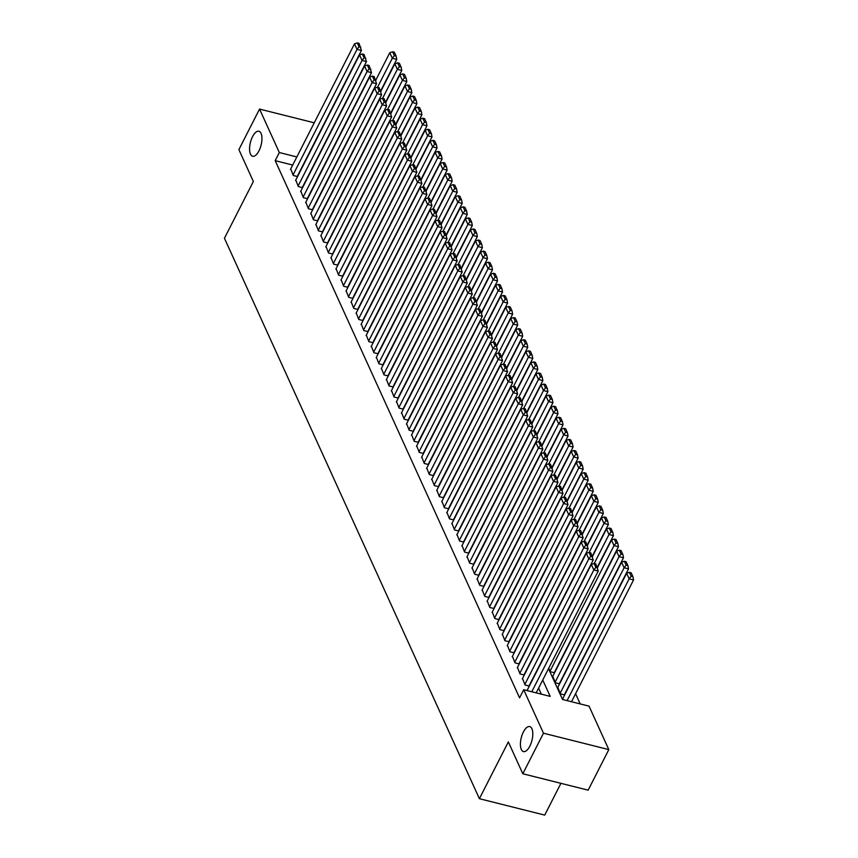 <?xml version="1.0" encoding="UTF-8"?>
<svg xmlns="http://www.w3.org/2000/svg" width="858" height="858" viewBox="0 0 858 858"><rect width="100%" height="100%" fill="white"/><g stroke="black" fill="none" stroke-linecap="round" stroke-linejoin="round"><path stroke-width="1.29" d="M523.38 732.003A12.891 5.513 104.1 0 1 529.74 726.587A12.891 5.513 104.1 0 1 529.826 746.17A12.891 5.513 104.1 0 1 523.466 751.587A12.891 5.513 104.1 0 1 523.38 732.003M252.542 136.658A12.891 5.513 104.1 0 1 258.901 131.242A12.891 5.513 104.1 0 1 258.987 150.836A12.891 5.513 104.1 0 1 252.627 156.242A12.891 5.513 104.1 0 1 252.542 136.658M560.918 783.333L544.733 815.1L479.397 798.701L224.442 238.245L253.367 181.467L238.889 149.624L259.545 109.073L314.253 122.801M580.201 703.914L575.579 693.736M548.519 668.65L562.548 699.485L589.038 706.134L608.815 749.613L543.479 733.204L523.702 689.735L550.192 696.385L542.739 680.008M543.479 733.204L522.822 773.766L588.148 790.164L608.815 749.613M527.552 689.553L527.67 690.733M522.522 678.474L525.064 684.995L529.332 686.068M517.481 667.395L520.034 673.927L524.292 674.989M512.441 656.316L514.993 662.848L519.251 663.92M507.4 645.248L509.952 651.769L514.21 652.841M502.359 634.169L504.912 640.69L509.169 641.763M497.329 623.09L499.871 629.622L504.139 630.684M492.288 612.011L494.83 618.543L499.099 619.615M487.247 600.943L489.8 607.464L494.058 608.536M482.207 589.864L484.759 596.385L489.017 597.458M477.166 578.785L479.719 585.317L483.976 586.379M472.125 567.706L474.678 574.238L478.946 575.31M467.095 556.638L469.637 563.159L473.906 564.232M462.054 545.559L464.607 552.08L468.865 553.153M457.014 534.48L459.566 541.012L463.824 542.084M451.973 523.401L454.526 529.933L458.783 531.005M446.932 512.333L449.485 518.854L453.743 519.927M441.902 501.254L444.444 507.786L448.713 508.848M436.861 490.175L439.403 496.707L443.672 497.779M431.821 479.107L434.373 485.628L438.631 486.701M426.78 468.028L429.332 474.549L433.59 475.622M421.739 456.949L424.292 463.481L428.55 464.543M416.698 445.87L419.251 452.402L423.52 453.474M411.668 434.802L414.21 441.323L418.479 442.396M406.628 423.723L409.18 430.244L413.438 431.317M401.587 412.644L404.139 419.176L408.397 420.238M396.546 401.565L399.099 408.097L403.357 409.169M391.505 390.497L394.058 397.018L398.326 398.091M386.475 379.418L389.017 385.939L393.286 387.012M381.435 368.339L383.987 374.871L388.245 375.933M376.394 357.26L378.946 363.792L383.204 364.864M371.353 346.192L373.906 352.713L378.164 353.786M366.312 335.113L368.865 341.645L373.123 342.707M361.282 324.034L363.824 330.566L368.093 331.638M356.242 312.956L358.783 319.487L363.052 320.56M351.201 301.887L353.753 308.408L358.011 309.481M346.16 290.808L348.713 297.34L352.97 298.402M341.119 279.729L343.672 286.261L347.93 287.333M336.079 268.661L338.631 275.182L342.9 276.255M331.049 257.582L333.59 264.103L337.859 265.176M326.008 246.503L328.56 253.035L332.818 254.097M320.967 235.424L323.52 241.956L327.777 243.029M315.926 224.356L318.479 230.877L322.737 231.95M310.886 213.277L313.438 219.798L317.696 220.871M305.856 202.198L308.397 208.73L312.666 209.792M300.815 191.119L303.357 197.651L307.625 198.724M295.774 180.051L298.327 186.572L302.584 187.645M548.734 668.253L550.3 671.717L554.568 672.779M552.799 676.265L555.34 682.786L559.609 683.858M557.829 687.333L560.381 693.865L564.639 694.937M562.869 698.412L562.987 699.592M292.728 165.058L275.193 160.65L519.573 697.844L523.702 689.735M541.355 694.165L538.61 688.116M290.733 168.972L293.286 175.493L297.544 176.566M522.822 773.766L508.333 741.923L479.397 798.701M275.193 160.65L279.322 152.542L259.545 109.073M296.857 156.95L279.322 152.542M290.508 169.401L354.493 43.844L357.014 49.389L361.422 50.493L359.03 43.34L357.271 42.9L359.03 46.772L360.8 47.222M297.222 176.491L361.422 50.493M293.028 174.946L357.014 49.389L359.03 46.772M357.271 42.9L354.493 43.844M380.662 90.905L396.739 59.363L392.321 58.247L377.552 87.237M375.793 80.202L389.8 52.713L392.578 51.77L394.348 55.641L396.106 56.081L394.348 52.209L392.578 51.77M394.348 55.641L392.321 58.247L389.8 52.713M396.106 56.081L396.739 59.363M295.549 180.48L359.523 54.923L362.044 60.457L366.463 61.572L364.071 54.419L362.301 53.979L364.071 57.851L365.83 58.301M302.263 187.559L366.463 61.572M298.069 186.025L362.044 60.457L364.071 57.851M362.301 53.979L359.523 54.923M300.59 191.559L364.564 66.002L367.085 71.536L371.503 72.64L369.112 65.498L367.342 65.047L369.112 68.93L370.87 69.369M307.303 198.638L371.503 72.64M303.11 197.093L367.085 71.536L369.112 68.93M367.342 65.047L364.564 66.002M305.63 202.638L369.605 77.07L372.125 82.615L376.544 83.719L374.152 76.577L372.383 76.126L374.142 80.008L375.911 80.448M312.344 209.717L376.544 83.719M308.151 208.172L372.125 82.615L374.142 80.008M372.383 76.126L369.605 77.07M310.671 213.706L374.646 88.149L377.166 93.683L381.574 94.798L379.182 87.645L377.423 87.205L379.182 91.077L380.952 91.527M317.385 220.796L381.574 94.798M313.191 219.251L377.166 93.683L379.182 91.077M377.423 87.205L374.646 88.149M385.703 101.973L401.78 70.431L397.361 69.326L382.593 98.316M380.834 91.28L394.841 63.792L397.619 62.838L399.388 66.72L401.147 67.16L399.388 63.288L397.619 62.838M399.388 66.72L397.361 69.326L394.841 63.792M401.147 67.16L401.78 70.431M390.744 113.052L406.821 81.51L402.402 80.405L387.634 109.395M385.875 102.349L399.882 74.861L402.659 73.917L404.418 77.799L406.188 78.239L404.429 74.367L402.659 73.917M404.418 77.799L402.402 80.405L399.882 74.861M406.188 78.239L406.821 81.51M395.785 124.131L411.851 92.589L407.443 91.474L392.674 120.463M390.916 113.428L404.922 85.939L407.7 84.996L409.459 88.867L411.229 89.318L409.459 85.435L407.7 84.996M409.459 88.867L407.443 91.474L404.922 85.939M411.229 89.318L411.851 92.589M400.825 135.199L416.891 103.668L412.484 102.552L397.704 131.542M395.956 124.507L409.963 97.018L412.741 96.075L414.5 99.946L416.269 100.386L414.5 96.514L412.741 96.075M414.5 99.946L412.484 102.552L409.963 97.018M416.269 100.386L416.891 103.668M315.712 224.785L379.686 99.228L382.207 104.762L386.615 105.877L384.223 98.724L382.464 98.284L384.223 102.156L385.993 102.595M322.415 231.864L386.615 105.877M318.221 230.33L382.207 104.762L384.223 102.156M382.464 98.284L379.686 99.228M405.855 146.278L421.932 114.736L417.514 113.631L402.745 142.621M400.997 135.575L414.993 108.097L417.771 107.143L419.541 111.025L421.299 111.465L419.541 107.593L417.771 107.143M419.541 111.025L417.514 113.631L414.993 108.097M421.299 111.465L421.932 114.736M320.742 235.864L384.727 110.307L387.237 115.841L391.656 116.945L389.264 109.803L387.494 109.352L389.264 113.235L391.023 113.674M327.456 242.943L391.656 116.945M323.262 241.398L387.237 115.841L389.264 113.235M387.494 109.352L384.727 110.307M410.896 157.357L426.973 125.815L422.554 124.71L407.786 153.689M406.027 146.654L420.034 119.165L422.812 118.222L424.581 122.104L426.34 122.544L424.581 118.661L422.812 118.222M424.581 122.104L422.554 124.71L420.034 119.165M426.34 122.544L426.973 125.815M325.783 246.943L389.757 121.375L392.278 126.92L396.696 128.024L394.305 120.871L392.535 120.431L394.305 124.313L396.064 124.753M332.496 254.022L396.696 128.024M328.303 252.477L392.278 126.92L394.305 124.313M392.535 120.431L389.757 121.375M415.937 168.436L432.014 136.894L427.595 135.779L412.827 164.768M411.068 157.733L425.075 130.244L427.852 129.301L429.611 133.172L431.381 133.623L429.622 129.74L427.852 129.301M429.611 133.172L427.595 135.779L425.075 130.244M431.381 133.623L432.014 136.894M330.823 258.011L394.798 132.454L397.318 137.988L401.737 139.103L399.345 131.95L397.576 131.51L399.335 135.382L401.104 135.832M337.537 265.101L401.737 139.103M333.344 263.556L397.318 137.988L399.335 135.382M397.576 131.51L394.798 132.454M420.978 179.504L437.044 147.962L432.636 146.857L417.867 175.847M416.109 168.811L430.115 141.323L432.893 140.38L434.652 144.251L436.422 144.691L434.652 140.819L432.893 140.38M434.652 144.251L432.636 146.857L430.115 141.323M436.422 144.691L437.044 147.962M335.864 269.09L399.839 143.533L402.359 149.067L406.767 150.182L404.375 143.029L402.616 142.589L404.375 146.461L406.145 146.9M342.578 276.169L406.767 150.182M338.384 274.624L402.359 149.067L404.375 146.461M402.616 142.589L399.839 143.533M426.018 190.583L442.084 159.041L437.677 157.936L422.897 186.926M421.149 179.88L435.156 152.392L437.934 151.448L439.693 155.33L441.462 155.77L439.693 151.898L437.934 151.448M439.693 155.33L437.677 157.936L435.156 152.392M441.462 155.77L442.084 159.041M340.905 280.169L404.879 154.612L407.4 160.146L411.808 161.25L409.416 154.108L407.657 153.657L409.416 157.54L411.186 157.979M347.608 287.248L411.808 161.25M343.425 285.703L407.4 160.146L409.416 157.54M407.657 153.657L404.879 154.612M431.059 201.662L447.125 170.12L442.707 169.015L427.938 197.994M426.19 190.959L440.197 163.47L442.964 162.527L444.734 166.409L446.503 166.849L444.734 162.966L442.964 162.527M444.734 166.409L442.707 169.015L440.197 163.47M446.503 166.849L447.125 170.12M345.935 291.248L409.92 165.68L412.43 171.225L416.849 172.329L414.457 165.176L412.687 164.736L414.457 168.618L416.227 169.058M352.649 298.327L416.849 172.329M348.455 296.782L412.43 171.225L414.457 168.618M412.687 164.736L409.92 165.68M436.089 212.741L452.166 181.199L447.747 180.083L432.979 209.073M431.22 202.038L445.227 174.549L448.005 173.606L449.774 177.477L451.533 177.928L449.774 174.045L448.005 173.606M449.774 177.477L447.747 180.083L445.227 174.549M451.533 177.928L452.166 181.199M350.976 302.316L414.95 176.759L417.471 182.293L421.889 183.408L419.498 176.255L417.728 175.815L419.498 179.687L421.257 180.137M357.689 309.406L421.889 183.408M353.496 307.861L417.471 182.293L419.498 179.687M417.728 175.815L414.95 176.759M441.13 223.809L457.207 192.267L452.788 191.162L438.02 220.152M436.261 213.116L450.268 185.628L453.045 184.684L454.804 188.556L456.574 188.996L454.815 185.124L453.045 184.684M454.804 188.556L452.788 191.162L450.268 185.628M456.574 188.996L457.207 192.267M356.016 313.395L419.991 187.838L422.511 193.372L426.93 194.476L424.538 187.334L422.769 186.894L424.538 190.766L426.297 191.205M362.73 320.474L426.93 194.476M358.537 318.929L422.511 193.372L424.538 190.766M422.769 186.894L419.991 187.838M446.171 234.888L462.237 203.346L457.829 202.241L443.06 231.231M441.302 224.185L455.308 196.697L458.086 195.753L459.845 199.635L461.615 200.075L459.856 196.203L458.086 195.753M459.845 199.635L457.829 202.241L455.308 196.697M461.615 200.075L462.237 203.346M361.057 324.474L425.032 198.906L427.552 204.451L431.971 205.555L429.579 198.412L427.81 197.962L429.568 201.844L431.338 202.284M367.771 331.553L431.971 205.555M363.577 330.008L427.552 204.451L429.568 201.844M427.81 197.962L425.032 198.906M451.211 245.967L467.278 214.425L462.87 213.32L448.101 242.299M446.342 235.264L460.349 207.775L463.127 206.832L464.886 210.703L466.655 211.154L464.886 207.271L463.127 206.832M464.886 210.703L462.87 213.32L460.349 207.775M466.655 211.154L467.278 214.425M366.098 335.542L430.072 209.985L432.593 215.53L437.001 216.634L434.609 209.481L432.85 209.041L434.609 212.923L436.379 213.363M372.812 342.632L437.001 216.634M368.618 341.087L432.593 215.53L434.609 212.923M432.85 209.041L430.072 209.985M456.252 257.046L472.318 225.504L467.91 224.388L453.131 253.378M451.383 246.343L465.39 218.854L468.168 217.911L469.927 221.782L471.696 222.233L469.927 218.35L468.168 217.911M469.927 221.782L467.91 224.388L465.39 218.854M471.696 222.233L472.318 225.504M371.128 346.621L435.113 221.064L437.634 226.598L442.042 227.713L439.65 220.56L437.891 220.12L439.65 223.992L441.42 224.442M377.842 353.7L442.042 227.713M373.648 352.166L437.634 226.598L439.65 223.992M437.891 220.12L435.113 221.064M461.282 268.114L477.359 236.572L472.94 235.467L458.172 264.457M456.424 257.421L470.42 229.933L473.198 228.979L474.967 232.861L476.726 233.301L474.967 229.429L473.198 228.979M474.967 232.861L472.94 235.467L470.42 229.933M476.726 233.301L477.359 236.572M376.169 357.7L440.143 232.143L442.664 237.677L447.082 238.781L444.691 231.639L442.921 231.199L444.691 235.071L446.45 235.51M382.882 364.779L447.082 238.781M378.689 363.234L442.664 237.677L444.691 235.071M442.921 231.199L440.143 232.143M466.323 279.193L482.4 247.651L477.981 246.546L463.213 275.536M461.454 268.49L475.461 241.001L478.238 240.058L480.008 243.94L481.767 244.38L480.008 240.508L478.238 240.058M480.008 243.94L477.981 246.546L475.461 241.001M481.767 244.38L482.4 247.651M381.209 368.779L445.184 243.211L447.704 248.756L452.123 249.86L449.731 242.717L447.962 242.267L449.731 246.149L451.49 246.589M387.923 375.858L452.123 249.86M383.73 374.313L447.704 248.756L449.731 246.149M447.962 242.267L445.184 243.211M471.364 290.272L487.441 258.73L483.022 257.614L468.254 286.604M466.495 279.569L480.501 252.08L483.279 251.137L485.038 255.008L486.808 255.459L485.049 251.576L483.279 251.137M485.038 255.008L483.022 257.614L480.501 252.08M486.808 255.459L487.441 258.73M386.25 379.847L450.225 254.29L452.745 259.835L457.164 260.939L454.772 253.786L453.003 253.346L454.761 257.218L456.531 257.668M392.964 386.937L457.164 260.939M388.771 385.392L452.745 259.835L454.761 257.218M453.003 253.346L450.225 254.29M476.404 301.351L492.471 269.809L488.063 268.693L473.294 297.683M471.535 290.647L485.542 263.159L488.32 262.216L490.079 266.087L491.849 266.527L490.079 262.655L488.32 262.216M490.079 266.087L488.063 268.693L485.542 263.159M491.849 266.527L492.471 269.809M391.291 390.926L455.266 265.369L457.786 270.903L462.194 272.018L459.802 264.865L458.043 264.425L459.802 268.297L461.572 268.747M398.005 398.005L462.194 272.018M393.811 396.471L457.786 270.903L459.802 268.297M458.043 264.425L455.266 265.369M481.445 312.419L497.511 280.877L493.103 279.772L478.324 308.762M476.576 301.726L490.583 274.238L493.361 273.284L495.12 277.166L496.889 277.606L495.12 273.734L493.361 273.284M495.12 277.166L493.103 279.772L490.583 274.238M496.889 277.606L497.511 280.877M396.332 402.005L460.306 276.448L462.827 281.982L467.235 283.086L464.843 275.944L463.084 275.493L464.843 279.376L466.613 279.815M403.035 409.084L467.235 283.086M398.841 407.539L462.827 281.982L464.843 279.376M463.084 275.493L460.306 276.448M486.475 323.498L502.552 291.956L498.133 290.851L483.365 319.841M481.617 312.795L495.613 285.306L498.391 284.363L500.16 288.245L501.919 288.685L500.16 284.802L498.391 284.363M500.16 288.245L498.133 290.851L495.613 285.306M501.919 288.685L502.552 291.956M401.362 413.084L465.347 287.516L467.857 293.061L472.275 294.165L469.884 287.022L468.114 286.572L469.884 290.454L471.653 290.894M408.076 420.163L472.275 294.165M403.882 418.618L467.857 293.061L469.884 290.454M468.114 286.572L465.347 287.516M491.516 334.577L507.593 303.035L503.174 301.919L488.406 330.909M486.647 323.874L500.654 296.385L503.431 295.442L505.201 299.313L506.96 299.764L505.201 295.881L503.431 295.442M505.201 299.313L503.174 301.919L500.654 296.385M506.96 299.764L507.593 303.035M406.402 424.152L470.377 298.595L472.897 304.129L477.316 305.244L474.924 298.091L473.155 297.651L474.924 301.523L476.683 301.973M413.116 431.242L477.316 305.244M408.923 429.697L472.897 304.129L474.924 301.523M473.155 297.651L470.377 298.595M496.557 345.645L512.634 314.114L508.215 312.998L493.447 341.988M491.688 334.952L505.694 307.464L508.472 306.521L510.231 310.392L512.001 310.832L510.242 306.96L508.472 306.521M510.231 310.392L508.215 312.998L505.694 307.464M512.001 310.832L512.634 314.114M411.443 435.231L475.418 309.674L477.938 315.208L482.357 316.323L479.965 309.17L478.196 308.73L479.965 312.602L481.724 313.041M418.157 442.31L482.357 316.323M413.964 440.765L477.938 315.208L479.965 312.602M478.196 308.73L475.418 309.674M501.598 356.724L517.664 325.182L513.256 324.077L498.487 353.067M496.728 346.021L510.735 318.543L513.513 317.589L515.272 321.471L517.042 321.911L515.272 318.039L513.513 317.589M515.272 321.471L513.256 324.077L510.735 318.543M517.042 321.911L517.664 325.182M416.484 446.31L480.459 320.753L482.979 326.287L487.387 327.391L485.006 320.249L483.236 319.798L484.995 323.68L486.765 324.12M423.198 453.389L487.387 327.391M419.004 451.844L482.979 326.287L484.995 323.68M483.236 319.798L480.459 320.753M421.525 457.389L485.499 331.821L488.02 337.366L492.428 338.47L490.036 331.317L488.277 330.877L490.036 334.759L491.806 335.199M428.228 464.468L492.428 338.47M424.045 462.923L488.02 337.366L490.036 334.759M488.277 330.877L485.499 331.821M426.555 468.457L490.54 342.9L493.06 348.434L497.468 349.549L495.077 342.396L493.318 341.956L495.077 345.828L496.846 346.278M433.269 475.546L497.468 349.549M429.075 474.002L493.06 348.434L495.077 345.828M493.318 341.956L490.54 342.9M506.638 367.803L522.704 336.261L518.296 335.156L503.528 364.135M501.769 357.1L515.776 329.611L518.554 328.668L520.313 332.55L522.082 332.99L520.313 329.107L518.554 328.668M520.313 332.55L518.296 335.156L515.776 329.611M522.082 332.99L522.704 336.261M511.679 378.882L527.745 347.34L523.326 346.224L508.558 375.214M506.81 368.179L520.817 340.69L523.584 339.747L525.353 343.618L527.123 344.069L525.353 340.186L523.584 339.747M525.353 343.618L523.326 346.224L520.817 340.69M527.123 344.069L527.745 347.34M516.709 389.95L532.786 358.408L528.367 357.303L513.599 386.293M511.84 379.257L525.847 351.769L528.625 350.825L530.394 354.697L532.153 355.137L530.394 351.265L528.625 350.825M530.394 354.697L528.367 357.303L525.847 351.769M532.153 355.137L532.786 358.408M431.595 479.536L495.57 353.979L498.09 359.513L502.509 360.617L500.117 353.475L498.348 353.035L500.117 356.907L501.876 357.346M438.309 486.615L502.509 360.617M434.116 485.07L498.09 359.513L500.117 356.907M498.348 353.035L495.57 353.979M521.75 401.029L537.827 369.487L533.408 368.382L518.64 397.372M516.881 390.326L530.888 362.837L533.665 361.894L535.435 365.776L537.194 366.216L535.435 362.344L533.665 361.894M535.435 365.776L533.408 368.382L530.888 362.837M537.194 366.216L537.827 369.487M436.636 490.615L500.611 365.058L503.131 370.592L507.55 371.696L505.158 364.553L503.389 364.103L505.158 367.985L506.917 368.425M443.35 497.694L507.55 371.696M439.157 496.149L503.131 370.592L505.158 367.985M503.389 364.103L500.611 365.058M526.791 412.108L542.867 380.566L538.449 379.461L523.68 408.44M521.921 401.405L535.928 373.916L538.706 372.973L540.465 376.855L542.235 377.295L540.476 373.412L538.706 372.973M540.465 376.855L538.449 379.461L535.928 373.916M542.235 377.295L542.867 380.566M441.677 501.694L505.652 376.126L508.172 381.671L512.591 382.775L510.199 375.622L508.429 375.182L510.188 379.064L511.958 379.504M448.391 508.773L512.591 382.775M444.197 507.228L508.172 381.671L510.188 379.064M508.429 375.182L505.652 376.126M531.831 423.187L547.897 391.645L543.489 390.529L528.721 419.519M526.962 412.484L540.969 384.995L543.747 384.052L545.506 387.923L547.275 388.374L545.506 384.491L543.747 384.052M545.506 387.923L543.489 390.529L540.969 384.995M547.275 388.374L547.897 391.645M446.718 512.762L510.692 387.205L513.213 392.739L517.621 393.854L515.229 386.701L513.47 386.261L515.229 390.133L516.999 390.583M453.432 519.851L517.621 393.854M449.238 518.307L513.213 392.739L515.229 390.133M513.47 386.261L510.692 387.205M536.872 434.255L552.938 402.713L548.53 401.608L533.751 430.598M532.003 423.562L546.01 396.074L548.788 395.13L550.546 399.002L552.316 399.442L550.546 395.57L548.788 395.13M550.546 399.002L548.53 401.608L546.01 396.074M552.316 399.442L552.938 402.713M451.758 523.841L515.733 398.284L518.253 403.818L522.661 404.922L520.27 397.78L518.511 397.34L520.27 401.212L522.039 401.651M458.462 530.92L522.661 404.922M454.268 529.375L518.253 403.818L520.27 401.212M518.511 397.34L515.733 398.284M541.902 445.334L557.979 413.792L553.56 412.687L538.792 441.677M537.044 434.631L551.04 407.142L553.818 406.199L555.587 410.081L557.346 410.521L555.587 406.649L553.818 406.199M555.587 410.081L553.56 412.687L551.04 407.142M557.346 410.521L557.979 413.792M456.788 534.92L520.774 409.352L523.283 414.897L527.702 416.001L525.311 408.858L523.541 408.408L525.311 412.29L527.069 412.73M463.502 541.999L527.702 416.001M459.309 540.454L523.283 414.897L525.311 412.29M523.541 408.408L520.774 409.352M546.943 456.413L563.02 424.871L558.601 423.766L543.833 452.745M542.074 445.71L556.081 418.221L558.858 417.278L560.628 421.149L562.387 421.6L560.628 417.717L558.858 417.278M560.628 421.149L558.601 423.766L556.081 418.221M562.387 421.6L563.02 424.871M461.829 545.988L525.804 420.431L528.324 425.976L532.743 427.08L530.351 419.927L528.582 419.487L530.351 423.359L532.11 423.809M468.543 553.078L532.743 427.08M464.35 551.533L528.324 425.976L530.351 423.359M528.582 419.487L525.804 420.431M551.984 467.492L568.06 435.95L563.642 434.834L548.873 463.824M547.114 456.788L561.121 429.3L563.899 428.356L565.658 432.228L567.428 432.679L565.669 428.796L563.899 428.356M565.658 432.228L563.642 434.834L561.121 429.3M567.428 432.679L568.06 435.95M466.87 557.067L530.845 431.51L533.365 437.044L537.784 438.159L535.392 431.006L533.622 430.566L535.381 434.438L537.151 434.888M473.584 564.146L537.784 438.159M469.39 562.612L533.365 437.044L535.381 434.438M533.622 430.566L530.845 431.51M557.024 478.56L573.09 447.018L568.682 445.913L553.914 474.903M552.155 467.867L566.162 440.379L568.94 439.425L570.699 443.307L572.468 443.747L570.699 439.875L568.94 439.425M570.699 443.307L568.682 445.913L566.162 440.379M572.468 443.747L573.09 447.018M471.911 568.146L535.885 442.589L538.406 448.123L542.814 449.227L540.422 442.084L538.663 441.645L540.422 445.516L542.192 445.956M478.625 575.225L542.814 449.227M474.431 573.68L538.406 448.123L540.422 445.516M538.663 441.645L535.885 442.589M562.065 489.639L578.131 458.097L573.723 456.992L558.944 485.982M557.196 478.936L571.203 451.447L573.981 450.504L575.739 454.386L577.509 454.826L575.739 450.954L573.981 450.504M575.739 454.386L573.723 456.992L571.203 451.447M577.509 454.826L578.131 458.097M476.951 579.225L540.926 453.657L543.446 459.202L547.854 460.306L545.463 453.163L543.704 452.713L545.463 456.595L547.232 457.035M483.655 586.304L547.854 460.306M479.472 584.759L543.446 459.202L545.463 456.595M543.704 452.713L540.926 453.657M567.106 500.718L583.172 469.176L578.753 468.06L563.985 497.05M562.237 490.015L576.244 462.526L579.011 461.583L580.78 465.454L582.55 465.905L580.78 462.022L579.011 461.583M580.78 465.454L578.753 468.06L576.244 462.526M582.55 465.905L583.172 469.176M481.981 590.293L545.967 464.736L548.476 470.281L552.895 471.385L550.504 464.232L548.734 463.792L550.504 467.664L552.273 468.114M488.695 597.383L552.895 471.385M484.502 595.838L548.476 470.281L550.504 467.664M548.734 463.792L545.967 464.736M572.136 511.797L588.213 480.255L583.794 479.139L569.026 508.129M567.267 501.093L581.274 473.605L584.051 472.661L585.821 476.533L587.58 476.973L585.821 473.101L584.051 472.661M585.821 476.533L583.794 479.139L581.274 473.605M587.58 476.973L588.213 480.255M487.022 601.372L550.997 475.815L553.517 481.349L557.936 482.464L555.544 475.311L553.775 474.871L555.544 478.743L557.303 479.193M493.736 608.451L557.936 482.464M489.543 606.917L553.517 481.349L555.544 478.743M553.775 474.871L550.997 475.815M577.177 522.865L593.253 491.323L588.835 490.218L574.066 519.208M572.307 512.172L586.314 484.684L589.092 483.73L590.862 487.612L592.621 488.052L590.862 484.18L589.092 483.73M590.862 487.612L588.835 490.218L586.314 484.684M592.621 488.052L593.253 491.323M492.063 612.451L556.038 486.894L558.558 492.428L562.977 493.532L560.585 486.389L558.815 485.939L560.585 489.821L562.344 490.261M498.777 619.53L562.977 493.532M494.583 617.985L558.558 492.428L560.585 489.821M558.815 485.939L556.038 486.894M582.217 533.944L598.283 502.402L593.875 501.297L579.107 530.276M577.348 523.241L591.355 495.752L594.133 494.809L595.892 498.691L597.661 499.131L595.902 495.248L594.133 494.809M595.892 498.691L593.875 501.297L591.355 495.752M597.661 499.131L598.283 502.402M497.104 623.53L561.078 497.962L563.599 503.507L568.017 504.611L565.626 497.468L563.856 497.018L565.615 500.9L567.385 501.34M503.818 630.609L568.017 504.611M499.624 629.064L563.599 503.507L565.615 500.9M563.856 497.018L561.078 497.962M587.258 545.023L603.324 513.481L598.916 512.365L584.148 541.355M582.389 534.319L596.396 506.831L599.174 505.888L600.932 509.759L602.702 510.21L600.932 506.327L599.174 505.888M600.932 509.759L598.916 512.365L596.396 506.831M602.702 510.21L603.324 513.481M502.144 634.598L566.119 509.041L568.639 514.575L573.047 515.69L570.656 508.537L568.897 508.097L570.656 511.969L572.425 512.419M508.858 641.687L573.047 515.69M504.665 640.143L568.639 514.575L570.656 511.969M568.897 508.097L566.119 509.041M592.299 556.091L608.365 524.56L603.957 523.444L589.178 552.434M587.43 545.398L601.437 517.91L604.214 516.966L605.973 520.838L607.743 521.278L605.973 517.406L604.214 516.966M605.973 520.838L603.957 523.444L601.437 517.91M607.743 521.278L608.365 524.56M507.185 645.677L571.16 520.12L573.68 525.654L578.088 526.769L575.697 519.616L573.938 519.176L575.697 523.048L577.466 523.487M513.888 652.756L578.088 526.769M509.695 651.211L573.68 525.654L575.697 523.048M573.938 519.176L571.16 520.12M597.329 567.17L613.406 535.628L608.987 534.523L594.219 563.513M592.47 556.467L606.467 528.989L609.244 528.035L611.014 531.917L612.773 532.357L611.014 528.485L609.244 528.035M611.014 531.917L608.987 534.523L606.467 528.989M612.773 532.357L613.406 535.628M512.215 656.756L576.19 531.199L578.71 536.733L583.129 537.837L580.737 530.694L578.968 530.244L580.737 534.126L582.496 534.566M518.929 663.835L583.129 537.837M514.736 662.29L578.71 536.733L580.737 534.126M578.968 530.244L576.19 531.199M554.247 672.704L618.446 546.707L614.028 545.602L550.053 671.16M597.5 567.546L611.507 540.057L614.285 539.114L616.055 542.996L617.814 543.436L616.055 539.553L614.285 539.114M616.055 542.996L614.028 545.602L611.507 540.057M617.814 543.436L618.446 546.707M517.256 667.835L581.231 542.267L583.751 547.812L588.17 548.916L585.778 541.763L584.008 541.323L585.778 545.205L587.537 545.645M523.97 674.914L588.17 548.916M519.776 673.369L583.751 547.812L585.778 545.205M584.008 541.323L581.231 542.267M559.287 683.783L623.487 557.786L619.068 556.67L555.094 682.239M552.573 676.694L616.548 551.136L619.326 550.192L621.085 554.064L622.854 554.515L621.095 550.632L619.326 550.192M621.085 554.064L619.068 556.67L616.548 551.136M622.854 554.515L623.487 557.786M522.297 678.903L586.271 553.346L588.792 558.88L593.21 559.995L590.819 552.842L589.049 552.402L590.808 556.274L592.578 556.724M529.011 685.992L593.21 559.995M524.817 684.448L588.792 558.88L590.808 556.274M589.049 552.402L586.271 553.346M564.328 694.851L628.517 568.854L624.109 567.749L560.135 693.307M557.614 687.773L621.589 562.215L624.367 561.271L626.125 565.143L627.895 565.583L626.125 561.711L624.367 561.271M626.125 565.143L624.109 567.749L621.589 562.215M627.895 565.583L628.517 568.854M527.338 689.982L591.312 564.425L593.833 569.959L598.24 571.063L595.849 563.92L594.09 563.481L595.849 567.352L597.618 567.792M536.186 692.867L598.24 571.063M531.767 691.763L593.833 569.959L595.849 567.352M594.09 563.481L591.312 564.425M571.503 701.737L633.558 579.933L629.15 578.828L567.084 700.621M562.655 698.852L626.63 573.283L629.407 572.34L631.166 576.222L632.936 576.662L631.166 572.79L629.407 572.34M631.166 576.222L629.15 578.828L626.63 573.283M632.936 576.662L633.558 579.933"/></g></svg>
